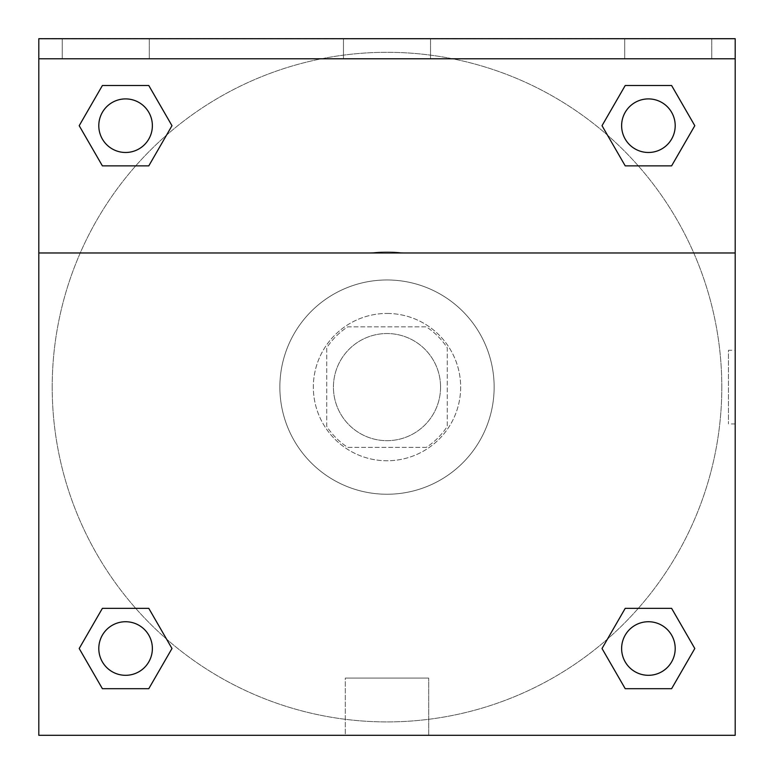 <?xml version="1.0" encoding="UTF-8"?>
<svg xmlns="http://www.w3.org/2000/svg" width="774" height="774" viewBox="0 0 774 774"><rect width="100%" height="100%" fill="white"/><g stroke="black" fill="none" stroke-linecap="round" stroke-linejoin="round"><path stroke-width="0.58" stroke-dasharray="3.87 2.9" d="M440.57 387.106A53.57 53.57 0 0 0 360.22 340.715A53.57 53.57 0 0 0 360.22 433.498A53.57 53.57 0 0 0 440.57 387.106A53.57 53.57 0 0 0 360.22 340.715A53.57 53.57 0 0 0 360.22 433.498A53.57 53.57 0 0 0 440.57 387.106M426.29 447.372L347.71 447.372A71.943 71.943 0 0 1 326.734 426.397L326.734 347.816A71.943 71.943 0 0 1 347.71 326.841L426.29 326.841A71.943 71.943 0 0 1 447.266 347.816L447.266 426.397A71.943 71.943 0 0 1 426.29 447.372L347.71 447.372A71.943 71.943 0 0 1 326.734 426.397L326.734 347.816A71.943 71.943 0 0 1 347.71 326.841L426.29 326.841A71.943 71.943 0 0 1 447.266 347.816L447.266 426.397A71.943 71.943 0 0 1 426.29 447.372M387 313.451A73.656 73.656 0 0 1 450.787 423.939A73.656 73.656 0 0 1 323.213 423.939A73.656 73.656 0 0 1 387 313.451A73.656 73.656 0 0 0 313.344 387.106A73.656 73.656 0 0 0 387 460.762A73.656 73.656 0 0 0 460.656 387.106A73.656 73.656 0 0 0 387 313.451M494.141 387.106A107.141 107.141 0 0 0 333.43 294.323A107.141 107.141 0 0 0 333.43 479.89A107.141 107.141 0 0 0 494.141 387.106A107.141 107.141 0 0 0 333.43 294.323A107.141 107.141 0 0 0 333.43 479.89A107.141 107.141 0 0 0 494.141 387.106M38.806 252.972L370.011 252.972L38.806 252.972L38.806 38.7L735.194 38.913L735.194 735.3L38.806 735.3L38.806 252.972L403.989 252.972A135.208 135.208 0 0 0 370.011 252.972A135.208 135.208 0 0 1 403.989 252.972L735.194 252.972L735.194 735.3L38.806 735.3L38.806 38.913L735.194 38.913L735.194 735.3L38.806 735.3L38.806 38.913L735.194 38.7L38.806 38.7L735.194 38.913L38.806 38.7L735.194 38.7L735.194 58.785L38.806 58.785M638.289 608.345L671.609 608.345L694.8 648.515L671.609 608.345L638.289 608.345L671.609 608.345L694.8 648.515L671.609 688.696L625.218 688.696L602.017 648.515L607.484 639.053M148.782 608.345L171.983 648.515L148.782 608.345L171.983 648.515L148.782 688.696L171.983 648.515L148.782 608.345L171.983 648.515L148.782 688.696L102.391 688.696L79.2 648.515L102.391 608.345L135.711 608.345M735.194 350.283L735.184 423.939L735.194 350.283L735.194 423.939L735.194 350.283L728.44 350.283L728.44 423.939L728.44 350.283M735.194 252.972L735.194 58.785M675.199 648.515A26.78 26.78 0 0 0 635.019 625.324A26.78 26.78 0 0 0 635.019 671.716A26.78 26.78 0 0 0 675.199 648.515A26.78 26.78 0 0 1 648.409 675.305A26.78 26.78 0 0 1 621.628 648.515A26.78 26.78 0 0 1 648.409 621.735A26.78 26.78 0 0 1 675.199 648.515A26.78 26.78 0 0 0 635.019 625.324A26.78 26.78 0 0 0 635.019 671.716A26.78 26.78 0 0 0 675.199 648.515A26.78 26.78 0 0 0 635.019 625.324A26.78 26.78 0 0 0 635.019 671.716A26.78 26.78 0 0 0 675.199 648.515A26.78 26.78 0 0 0 635.019 625.324A26.78 26.78 0 0 0 635.019 671.716A26.78 26.78 0 0 0 675.199 648.515M675.199 125.698A26.78 26.78 0 0 0 635.019 102.497A26.78 26.78 0 0 0 635.019 148.889A26.78 26.78 0 0 0 675.199 125.698A26.78 26.78 0 0 0 635.019 102.497A26.78 26.78 0 0 0 635.019 148.889A26.78 26.78 0 0 0 675.199 125.698A26.78 26.78 0 0 0 635.019 102.497A26.78 26.78 0 0 0 635.019 148.889A26.78 26.78 0 0 0 675.199 125.698A26.78 26.78 0 0 0 635.019 102.497A26.78 26.78 0 0 0 635.019 148.889A26.78 26.78 0 0 0 675.199 125.698A26.78 26.78 0 0 0 635.019 102.497A26.78 26.78 0 0 0 635.019 148.889A26.78 26.78 0 0 0 675.199 125.698M152.372 125.698A26.78 26.78 0 0 0 112.191 102.497A26.78 26.78 0 0 0 112.191 148.889A26.78 26.78 0 0 0 152.372 125.698A26.78 26.78 0 0 0 112.191 102.497A26.78 26.78 0 0 0 112.191 148.889A26.78 26.78 0 0 0 152.372 125.698A26.78 26.78 0 0 0 112.191 102.497A26.78 26.78 0 0 0 112.191 148.889A26.78 26.78 0 0 0 152.372 125.698A26.78 26.78 0 0 0 112.191 102.497A26.78 26.78 0 0 0 112.191 148.889A26.78 26.78 0 0 0 152.372 125.698A26.78 26.78 0 0 0 112.191 102.497A26.78 26.78 0 0 0 112.191 148.889A26.78 26.78 0 0 0 152.372 125.698M152.372 648.515A26.78 26.78 0 0 0 112.191 625.324A26.78 26.78 0 0 0 112.191 671.716A26.78 26.78 0 0 0 152.372 648.515A26.78 26.78 0 0 0 112.191 625.324A26.78 26.78 0 0 0 112.191 671.716A26.78 26.78 0 0 0 152.372 648.515A26.78 26.78 0 0 0 112.191 625.324A26.78 26.78 0 0 0 112.191 671.716A26.78 26.78 0 0 0 152.372 648.515A26.78 26.78 0 0 0 112.191 625.324A26.78 26.78 0 0 0 112.191 671.716A26.78 26.78 0 0 0 152.372 648.515A26.78 26.78 0 0 0 112.191 625.324A26.78 26.78 0 0 0 112.191 671.716A26.78 26.78 0 0 0 152.372 648.515M52.197 387.106A334.803 334.803 0 0 0 387 721.91A334.803 334.803 0 0 0 721.803 387.106A334.803 334.803 0 0 0 387 52.303A334.803 334.803 0 0 0 52.197 387.106M387 38.913L350.167 38.913L387 38.913M345.301 735.3L428.699 735.3L345.301 735.3L345.301 678.092L428.699 678.092L345.301 678.092L428.699 678.092L345.301 678.092L345.301 735.3L428.699 735.3L345.301 735.3M38.806 423.939L38.806 350.283L38.816 423.939M387 38.923L423.833 38.923L387 38.923M624.705 38.7L711.761 38.7L624.705 38.7L711.761 38.7L624.705 38.7L624.705 58.785L711.761 58.785L624.705 58.785L711.761 58.785L624.705 58.785L624.705 38.7M62.239 38.7L149.295 38.7L62.239 38.7L149.295 38.7L62.239 38.7L62.239 58.785L149.295 58.785L62.239 58.785L149.295 58.785L62.239 58.785L62.239 38.7M343.472 38.7L430.528 38.7L343.472 38.7L430.528 38.7L343.472 38.7L343.472 58.785L430.528 58.785L343.472 58.785L430.528 58.785L343.472 58.785L343.472 38.7M135.711 165.868L102.391 165.868L79.2 125.698L102.391 165.868L135.711 165.868L102.391 165.868L79.2 125.698L102.391 85.517L148.782 85.517L171.983 125.698L166.516 135.16M625.218 165.868L602.017 125.698L625.218 165.868L602.017 125.698L625.218 165.868L602.017 125.698L625.218 85.517L671.609 85.517L694.8 125.698L671.609 165.868L638.289 165.868M721.803 387.106A334.803 334.803 0 0 0 219.603 97.156A334.803 334.803 0 0 0 219.603 677.057A334.803 334.803 0 0 0 721.803 387.106M79.2 648.515L102.391 688.696L148.782 688.696L171.983 648.515L148.782 688.696L102.391 688.696L79.2 648.515L102.391 688.696L79.2 648.515L102.391 608.345M694.8 648.515L671.609 688.696L694.8 648.515L671.609 608.345L694.8 648.515L671.609 688.696L625.218 688.696L602.017 648.515L625.218 688.696L602.017 648.515L625.218 608.345M602.017 125.698L625.218 85.517L602.017 125.698L625.218 85.517L671.609 85.517L694.8 125.698L671.609 85.517L694.8 125.698L671.609 165.868M79.2 125.698L102.391 85.517L79.2 125.698L102.391 165.868L79.2 125.698L102.391 85.517L148.782 85.517L171.983 125.698L148.782 85.517L171.983 125.698L148.782 165.868M711.761 58.785L711.761 38.7L711.761 58.785M149.295 58.785L149.295 38.7L149.295 58.785M671.609 688.696L625.218 688.696L602.017 648.515M625.218 85.517L671.609 85.517L694.8 125.698M102.391 85.517L148.782 85.517L171.983 125.698M428.699 735.3L428.699 678.092L428.699 735.3M735.194 423.939L728.44 423.939M430.528 58.785L430.528 38.7L430.528 58.785"/><path stroke-width="1.16" d="M607.484 639.053L625.218 608.345L638.289 608.345L625.218 608.345L602.017 648.515L625.218 608.345L671.609 608.345L625.218 608.345L671.609 608.345L694.8 648.515L671.609 688.696L694.8 648.515M102.391 608.345L148.782 608.345L102.391 608.345L79.2 648.515L102.391 608.345L148.782 608.345L171.983 648.515L148.782 688.696L102.391 688.696L148.782 688.696L102.391 688.696L79.2 648.515M166.516 135.16L148.782 165.868L135.711 165.868L148.782 165.868L171.983 125.698L148.782 165.868L102.391 165.868L148.782 165.868L102.391 165.868L79.2 125.698L102.391 85.517L79.2 125.698M671.609 165.868L625.218 165.868L671.609 165.868L694.8 125.698L671.609 165.868L625.218 165.868L602.017 125.698L625.218 85.517L602.017 125.698M735.194 58.785L735.194 38.7L38.806 38.7L38.806 58.785L735.194 58.785L735.194 735.3L38.806 735.3L38.806 58.785M671.609 688.696L625.218 688.696L671.609 688.696L625.218 688.696L602.017 648.515M38.806 252.972L735.194 252.972M625.218 85.517L671.609 85.517L625.218 85.517L671.609 85.517L694.8 125.698M102.391 85.517L148.782 85.517L102.391 85.517L148.782 85.517L171.983 125.698M675.199 648.515A26.78 26.78 0 0 0 635.019 625.324A26.78 26.78 0 0 0 635.019 671.716A26.78 26.78 0 0 0 675.199 648.515M152.372 648.515A26.78 26.78 0 0 0 112.191 625.324A26.78 26.78 0 0 0 112.191 671.716A26.78 26.78 0 0 0 152.372 648.515M675.199 125.698A26.78 26.78 0 0 0 635.019 102.497A26.78 26.78 0 0 0 635.019 148.889A26.78 26.78 0 0 0 675.199 125.698M152.372 125.698A26.78 26.78 0 0 0 112.191 102.497A26.78 26.78 0 0 0 112.191 148.889A26.78 26.78 0 0 0 152.372 125.698M625.218 608.345L638.289 608.345M135.711 608.345L148.782 608.345M638.289 165.868L625.218 165.868M148.782 165.868L135.711 165.868"/></g></svg>

